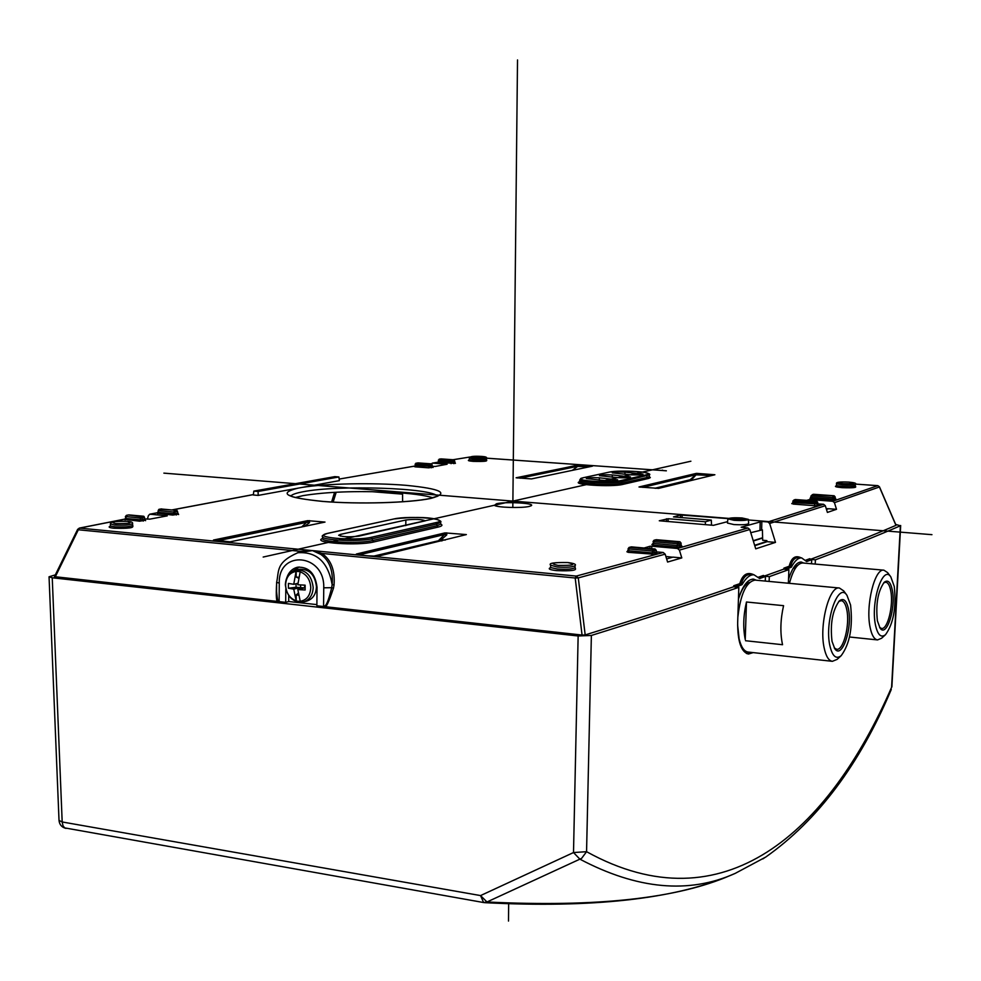 <?xml version="1.0" encoding="UTF-8"?>
<svg xmlns="http://www.w3.org/2000/svg" width="981" height="981" viewBox="0 0 981 981"><rect width="100%" height="100%" fill="white"/><g stroke="black" fill="none" stroke-linecap="round" stroke-linejoin="round"><path stroke-width="1.47" d="M788.381 583.241L788.883 569.605L783.77 569.139L783.942 568.134L789.202 566.245C791.324 557.735 795.309 554.939 801.158 557.858M763.978 576.203L783.77 569.139M810.404 559.378L815.407 559.82L815.186 564.087M788.883 569.605L769.337 576.632L769.104 581.439M753.175 652.61L748.38 654.057C741.182 651.997 737.614 641.537 737.663 622.69L738.828 587.312C697.663 601.574 648.502 617.625 591.371 635.455L586.564 851.692C724.003 927.585 828.773 831.569 891.594 687.313L900.386 525.779C876.732 536.055 848.406 547.398 815.407 559.82M316.888 604.615L288.684 601.512M738.828 587.312L733.506 586.81M55.353 574.866L49.05 576.779L59.019 820.423L62.183 821.968L480.555 895.579L573.505 852.55L578.14 635.982L591.371 635.455M578.14 635.982L52.238 577.772L62.183 821.968L63.029 825.843L64.721 827.89L483.596 902.532L486.968 901.98C596.362 907.351 677.466 898.51 730.293 875.457L730.293 875.457C673.922 899.148 592.07 908.222 484.737 902.667L483.596 902.532L480.555 895.579L486.968 901.98L579.881 859.16L573.505 852.55L586.564 851.692L581.647 858.326L579.881 859.16C637.209 889.399 688.944 894.157 735.112 873.433L765.094 857.406M49.05 576.779L52.238 577.772M900.386 525.779L895.665 524.418M762.617 537.735L753.236 540.715M295.33 497.514L303.092 495.613C326.379 491.861 355.784 490.758 391.309 492.303L402.566 494.142L402.602 501.781M391.309 492.303C410.978 493.394 424.859 495.221 432.952 497.808M334.214 502.174L332.252 502.051M817.639 503.842L823.599 504.283L825.315 505.705L827.4 512.425L836.499 509.311L828.638 508.722L826.48 509.446M754.769 545.694L767.154 541.684L766.835 540.617L762.678 540.261L762.421 529.85L750.759 532.683M823.599 504.283L767.853 521.953L769.656 523.474L775.493 542.383L755.738 548.833L749.791 529.532L747.951 527.986L677.479 548.477L679.404 550.133L681.795 557.919L672.917 557.122L666.639 558.937M828.344 508.82L826.198 508.526M879.283 486.65L877.774 485.669L832.734 501.266L810.649 499.611L809.129 499.66L809.104 500.543M832.734 501.266L834.439 502.664L836.499 509.311M340.419 534.4L405.876 519.991C415.049 518.961 421.548 519.243 425.374 520.813L359.009 536.116C349.297 537.245 342.504 536.963 338.641 535.258L340.419 534.4L340.395 536.116M414.35 466.502L415.024 466.833L415.564 465.705L435.343 466.441L447.115 464.234L432.609 463.118L438.004 462.235M806.738 500.359L809.129 499.66M767.853 521.953L761.845 521.475L761.636 529.777M747.951 527.986L741.17 527.238L761.845 521.475M677.479 548.477L651.776 546.209L649.962 546.27L649.925 548.514M644.1 547.999L649.962 546.27M681.795 557.919L667.595 562.039L665.167 554.155L663.217 552.475L656.277 551.862M144.857 518.9L149.786 519.145L167.236 515.871L150.019 514.216L157.843 512.695M529.311 506.404C522.027 508.317 496.693 507.545 494.473 505.338L496.509 503.744C505.558 501.475 535.859 503.179 531.212 505.73L529.311 506.404M178.432 514.13L172.779 515.086L157.316 513.259M145.446 520.212L139.596 521.205L124.82 519.341M455.209 463.081L454.534 460.751M455.429 463.351L437.563 462.443L438.274 461.56L451.579 462.578L451.579 461.193L454.534 460.874L453.835 459.831M432.879 467.201L428.611 467.839L429.163 465.288L432.192 464.835M727.583 521.647L713.457 525.326L659.281 520.776L668.122 518.741L705.376 521.769L711.299 520.077L673.481 516.913L680.458 514.976L728.135 518.618M253.821 491.113L253.356 495L258.187 495.405L339.365 480.629L338.911 476.962L334.791 476.643L253.821 491.113L258.089 491.469L338.911 476.962M727.902 518.888L727.436 523.057L733.874 524.553C742.298 525.019 747.228 524.688 748.65 523.572L748.38 519.378L742.114 517.98C734.144 517.539 729.41 517.845 727.902 518.888L734.119 520.31C742.249 520.752 747.007 520.433 748.38 519.378M696.853 473.382L714.879 474.755L658.619 488.379L638.999 486.981L696.142 473.431L696.853 473.382L695.713 474.779L696.853 473.382M577.147 466.416L578.459 465.055L592.487 466.147L531.469 478.912L516.104 477.772L578.471 465.055L577.257 466.392L520.102 478.213M578.52 465.055L572.794 470.267M378.212 556.141C368.157 556.092 360.861 555.393 356.336 554.032L444.957 532.891L466.355 534.584L378.212 556.141M230.069 541.843L213.466 540.04L307.703 520.653L324.993 522.076L230.069 541.843M431.333 463.854L432.609 463.118M147.383 519.145L148.462 515.43L150.019 514.216M331.615 502.014L334.582 492.315M288.721 595.626L288.684 601.598L285.692 602.346L54.47 576.656L77.658 529.323L78.321 529.777L79.633 528.109L125.102 519.084M300.701 552.095L300.726 551.359L312.51 550.599L320.738 554.363C329.444 560.458 333.246 570.537 332.154 584.602C328.071 562.101 316.63 551.481 297.819 552.744L312.51 550.599L321.915 553.419C331.038 559.795 335.097 570.28 334.055 584.897L333.491 588.134C328.647 602.677 325.643 608.845 324.466 606.626L316.875 605.78L317.035 587.202C315.244 573.456 308.782 566.785 297.635 567.202C292.436 568.453 288.806 571.997 286.771 577.858M320.738 554.363L321.915 553.419L575.197 578.005L576.276 576.08L79.633 528.109L77.658 529.323M665.167 554.155L578.287 577.907L576.276 576.08L663.217 552.475M582.064 635.05L585.179 634.928L578.287 577.907L575.197 578.005L582.064 635.05L324.466 606.626M810.281 559.428C843.55 546.993 872.109 535.638 895.96 525.35L879.417 486.981L834.439 502.664M585.179 634.928C642.874 617.037 692.488 600.936 734.021 586.638L733.739 585.743L739.797 583.67C742.482 574.572 747.166 571.604 753.862 574.768M764.138 576.141L769.337 576.632M749.496 652.206L746.59 653.554M743.12 648.748L741.354 647.448M758.521 577.159L763.414 575.442L765.474 576.472L765.254 581.071M753.972 574.78L750.919 574.498C746.259 574.155 742.997 577.515 741.133 584.59L742.041 584.676C745.94 577.834 749.913 574.535 753.972 574.78L759.662 578.532L765.474 576.472M733.739 585.743L734.879 586.712L741.133 584.59M741.06 584.578L739.797 583.67M756.474 580.249L753.543 579.109C747.767 579.146 742.74 585.669 738.448 598.68M735.848 587.03L742.041 584.676M749.643 582.346C745.241 583.793 741.501 589.409 738.435 599.17M752.746 579.084L754.892 580.102M734.879 586.712L735.86 586.81M299.119 566.993L293.221 570.93M285.692 602.346L285.802 588.858M279.892 601.709L279.131 601.39C278.187 603.389 277.329 600.041 276.568 591.347L276.63 582.346C279.229 570.783 275.551 562.616 297.819 552.744M322.786 606.442L323.571 606.295L323.742 587.803C325.005 553.701 278.285 549.262 279.266 583.106L279.131 601.39M278.248 601.525C276.409 603.278 275.857 597.073 276.63 582.947M297.317 552.867L300.726 551.359L78.321 529.777L55.23 576.914M334.055 584.897L332.154 584.602L331.701 587.693L333.491 588.134M323.742 587.803L331.701 587.693C326.023 610.734 324.368 604.787 323.571 606.295M672.574 557.22L665.891 556.485M577.564 466.49L572.291 470.365M577.294 466.367L588.943 466.882M590.93 466.466L577.735 465.656M664.198 486.269L686.614 480.849M695.737 474.755L689.778 480.089M690.698 479.611L654.916 488.256M689.974 480.788L688.037 480.506M689.79 480.138L691.029 479.709M696.191 474.031L696.866 474.105L696.069 474.841L711.666 475.527M696.939 473.382L696.866 474.105L713.481 475.086M690.857 480.567L696.032 474.865M805.671 560.212L809.754 558.704L811.728 559.685L811.52 563.756M801.636 557.895L798.669 557.637C794.659 557.355 791.937 560.519 790.49 567.116L791.36 567.19C794.72 560.813 798.154 557.711 801.636 557.895L806.689 561.561L811.728 559.685M783.942 568.134L785.033 569.054L790.49 567.116M790.416 567.104L789.202 566.245M803.782 563.069L801.244 562.015C796.498 562.064 792.256 567.803 788.528 579.231M785.965 569.336L791.36 567.19M785.033 569.054L785.977 569.139M800.435 562.027L802.311 562.971M798.08 564.97L792.844 568.87M666.369 470.819L662.923 470.561M666.074 470.782L662.506 470.537M469.359 457.097L453.099 459.746M658.484 488.403L658.472 487.655M664.027 486.306L664.26 487.017M441.695 540.825L438.274 540.825M442.026 540.862L441.254 539.734L438.728 540.433L444.454 534.559L446.735 534.903L441.254 539.734L445.202 540.09M437.784 540.911L373.847 556.092M357.317 554.326L444.969 533.529L444.454 534.559L444.957 533.541L446.735 534.903L446.772 532.83M775.493 542.383L767.154 541.684M624.958 472.155L643.009 474.081C641.672 474.89 637.442 475.135 630.305 474.792L612.291 472.854C613.652 472.045 617.883 471.812 624.958 472.155L624.946 474.399M612.291 474.939L630.464 476.913C629.103 477.747 624.799 477.992 617.576 477.637L599.44 475.675C600.838 474.841 605.118 474.608 612.291 474.939L612.279 477.257M599.342 477.808L617.625 479.807C616.24 480.665 611.874 480.911 604.554 480.555L586.295 478.556C587.717 477.71 592.07 477.453 599.342 477.808L599.33 480.175M705.376 521.769L705.388 524.663M711.299 520.077L711.544 525.166M309.481 520.604L309.469 522.701L307.139 522.26L307.703 521.218L214.275 540.47M304.184 526.49L309.469 522.701L307.715 521.205L301.584 527.03M258.187 495.405L258.089 491.469M178.616 514.559L176.666 510.23L159.204 509.298L176.543 510.23L177.549 511.346M158.186 510.439L158.983 509.311L161.632 508.906M177.034 510.439L160.945 508.967M158.186 512.119L158.444 510.66L173.514 512.021L177.561 511.555L177.598 513.235L175.317 513.652L174.275 510.647L173.539 513.701L175.317 513.652L176.347 514.988M143.251 521.107L142.208 519.746L144.587 519.317L144.526 517.379M128.45 514.988L141.154 516.68L140.369 518.078L142.196 518.029L141.154 516.68L144.06 516.496M125.617 516.509L140.369 518.078L140.381 519.807L142.208 519.746L142.196 518.029L144.55 517.6L143.508 516.251L129.173 514.927M145.629 520.666L143.643 516.239L128.67 514.915L126.414 515.356L125.862 518.459L140.381 519.807L139.596 521.205M440.653 458.949L438.299 460.163L451.579 461.193L452.106 460.077L452.989 462.554L454.546 462.149M454.841 463.044L453.713 459.782L441.058 458.887L453.651 459.795L439.341 459.157L438.249 462.774M438.433 461.499L439.169 459.169L441.119 458.9M433.112 467.471L431.297 463.866L416.14 463.167L431.505 463.903M432.204 466.257L431.37 463.854L417.967 462.897M415.233 465.534L415.969 463.167L415.588 464.295L429.163 465.288L429.703 464.148L431.505 467.778M414.448 466.515L415.564 465.705L415.086 464.185L417.489 462.946M834.23 495.797L813.641 494.277L811.115 495.761L811.863 495.92L812.317 494.645L834.108 495.785L835.187 496.926M811.373 498.74L811.863 495.92L832.513 497.441L834.046 497.392L832.967 496.153L832.023 500.273L810.649 498.14M816.719 501.119L795.517 499.537M792.403 503.474L793.102 504.075L794.095 499.905L792.869 501.046L793.617 501.205L814.904 502.812L816.474 502.763L815.37 501.499L816.584 501.107L817.688 502.26M814.402 505.693L817.529 505.595L816.474 502.763L817.688 502.37L817.639 503.94L817.749 502.321L816.646 501.095L794.095 499.905L815.37 501.499L814.402 505.693L793.102 504.075M655.394 539.918L654.033 540.237L653.052 541.512L653.837 541.708L654.437 540.2L677.981 542.235L679.772 541.745L656.338 539.722M679.992 541.782L680.961 543.033M653.199 545.019L653.837 541.708L677.393 543.756L679.195 543.707L677.981 542.235L676.755 547.079L653.199 545.019L651.887 544.467L652.561 544.271M627.57 551.555L626.896 551.751L628.196 552.328L655.455 554.326L653.039 549.495L652.426 551.052L656.142 550.28M630.513 547.104L629.079 547.435L628.073 548.747L628.858 548.943L629.483 547.398L653.039 549.495L654.928 548.968L631.482 546.895M655.173 549.017L657.344 553.799L655.455 554.326M298.984 569.274C309.101 568.722 314.926 574.51 316.458 586.65C316.09 594.216 312.89 599.023 306.881 601.046L303.583 601.905C309.616 599.881 312.816 595.062 313.184 587.472C311.639 575.32 305.802 569.507 295.686 570.059L298.984 569.274M297.893 583.29L293.736 584.32L296.078 571.408L300.223 571.592L297.807 584.75L305.128 585.167L305.14 589.998L297.819 589.569L300.272 601.476L296.213 601.034L293.748 589.14L300.578 587.423L300.284 588.956M296.164 571.175L296.176 577.036L298.555 578.14M298.714 577.306L296.176 577.036M305.116 587.962L296.054 587.263L288.426 588.22L293.748 589.14M304.625 585.154L304.637 587.852L297.819 589.569M298.15 593.198L296.201 594.952L296.213 601.034M300.578 584.958L300.578 587.423M296.041 583.744L296.054 587.263M288.426 588.22L288.414 583.413L293.736 584.32M298.469 595.197L296.201 594.952M754.659 545.313L767.044 541.316M753.322 541.009L762.617 538.042M838.718 601.512L841.281 600.666C843.807 601.071 845.647 604.112 846.799 609.79C850.073 624.787 843.427 650.82 836.634 649.275L834.267 647.914M848.479 609.091C852.697 628.22 841.87 659.919 834.745 648.662L832.023 641.353C830.024 623.941 832.452 610.452 839.331 600.887C843.488 597.637 846.542 600.372 848.479 609.091M850.564 604.995C852.98 626.871 849.865 643.757 841.208 655.651C836.119 659.637 832.342 656.289 829.852 645.596C824.322 621.316 838.228 581.23 846.983 595.344L850.564 604.995M841.208 655.651L837.149 659.367L832.379 661.329C828.687 660.728 825.941 656.277 824.175 647.987C819 625.338 829.252 585.547 839.405 588.011L843.709 590.893L846.983 595.344M746.467 602.003C743.328 615.467 742.911 627.963 745.241 639.514L746.467 602.003L783.574 605.669C780.496 619.244 780.054 631.85 782.286 643.487L782.556 644.713L745.535 640.728M832.379 661.329L748.062 652.046C744.076 651.421 741.096 647.019 739.134 638.864L737.614 624.897M737.847 617.233C740.483 594.13 746.222 581.758 755.063 580.114L839.405 588.011M883.648 582.886L885.757 582.211C888.075 582.579 889.755 585.522 890.785 591.028C893.654 605.302 887.646 629.839 881.527 628.441L879.577 627.374M892.367 590.366C896.058 608.367 886.481 638.055 880.055 628.098L877.382 620.752C875.653 603.977 877.934 591.151 884.237 582.26C887.977 579.391 890.687 582.089 892.367 590.366M894.28 586.503C896.376 607.57 893.458 623.622 885.524 634.682C880.963 638.202 877.59 634.891 875.42 624.75C870.601 601.905 882.863 564.345 890.809 576.853L894.28 586.503M885.524 634.682L881.588 638.251L877.529 639.919C874.132 639.367 871.631 635.063 870.037 627.006C865.487 605.449 874.758 567.95 883.906 570.182L887.584 572.597L890.809 576.853M831.03 587.227L795.346 583.891M789.447 583.339C792.967 569.973 797.418 563.192 802.801 562.984L883.906 570.182M517.514 59.939L512.818 507.508M508.673 903.722L508.489 921.061M931.95 534.67L163.888 473.136M263.178 557.049L690.894 461.217M333.16 502.076L336.189 492.241M371.615 491.653L402.566 494.142M375.147 556.117L438.397 540.838M810.649 499.611L810.625 500.653M317.329 552.328L322.075 553.431M405.766 525.62L405.876 519.991M328.145 533.272C308.696 537.122 354.595 541.414 371.48 537.257L435.956 522.603C452.768 519.035 409.2 515.319 393.97 518.949L327.568 533.406M393.97 518.949L327.85 533.296C323.117 534.817 321.339 535.92 322.553 536.607C321.094 540.347 359.806 541.978 372.621 538.679L437.072 523.952L440.641 522.174C441.72 521.475 440.052 520.445 435.625 519.072C425.815 516.95 411.848 516.926 393.688 518.974L393.43 519.072M371.48 537.257L372.645 540.531L437.085 525.718L435.956 522.603M322.553 536.607L322.528 538.434C321.069 542.199 359.819 543.842 372.645 540.531L373.798 541.953L438.2 527.067C442.137 526.11 442.958 525.105 440.653 524.026M438.2 527.067L437.085 525.718L440.604 524.161M470.12 459.819L473.651 460.273C480.727 460.592 484.982 460.347 486.429 459.562L486.429 458.176C487.25 457.269 485.656 456.68 481.646 456.423C473.749 455.92 469.641 456.459 469.359 458.029L473.676 458.875C480.727 459.194 484.982 458.961 486.429 458.176L665.314 470.721M896.033 525.276L879.442 486.772L877.848 485.656L855.309 484.074L877.946 485.681M172.546 509.862L253.405 494.608M414.963 466.036L339.168 479.071L414.938 466.073M550.856 567.582C547.508 568.759 549.397 569.765 556.497 570.611C571.665 571.224 577.772 570.317 574.829 567.913M110.228 526.221C108.008 527.042 109.185 527.704 113.771 528.219C128.634 528.649 134.777 527.827 132.227 525.767M470.071 459.807C467.017 460.396 468.047 460.911 473.136 461.364C484.553 461.671 488.734 461.193 485.669 459.942L486.772 460.236L486.429 459.562M837.1 485.681C833.776 486.392 835.469 487.054 842.176 487.667C853.752 488.06 857.909 487.557 854.647 486.159M322.516 538.508C311.136 542.861 357.857 546.049 373.798 541.953M579.636 481.708C570.035 484.651 611.764 487.299 622.874 484.393L648.711 478.421L650.342 477.6L649.226 476.594M415.024 466.833L428.611 467.839M301.694 487.483C325.434 483.51 372.719 482.566 405.926 485.313C441.622 488.82 449.936 493.185 430.855 498.422C410.07 502.885 358.629 504.381 322.921 501.45C285.888 497.674 277.611 493.235 298.114 488.133M835.15 498.471L836.229 499.795L832.023 500.273M817.529 505.595L818.743 505.203L817.995 504.847M681.243 545.939L682.138 546.466L680.36 546.969L676.755 547.079M77.977 529.384L79.228 528.121L125.151 519.023M825.315 505.705L769.656 523.474M749.791 529.532L679.404 550.133M759.417 578.189L764.518 576.387M279.266 583.106L276.63 582.346M577.674 465.104L517.294 478.005M689.704 480.065L690.514 479.672M688.073 481.242L687.988 480.518M642.837 487.361L695.652 474.792M640.385 487.177L696.142 473.431M806.456 561.218L810.809 559.599M662.8 487.373L662.825 486.601M686.675 481.585L686.59 480.874M359.389 554.792L444.43 534.559M444.957 532.891L444.957 533.541M651.776 546.209L651.74 548.673M760.189 521.524L759.993 529.838M637.932 474.914L637.957 473.075M583.131 477.796C569.826 480.383 609.802 483.351 620.899 480.567L646.283 474.804C658.337 472.29 619.747 469.568 609.127 472.143L582.616 477.919M609.127 472.143L582.873 477.808L579.734 479.942C578.447 482.591 612.978 484.062 621.893 481.72L649.312 474.89C650.979 474.228 648.637 473.271 642.273 472.033C629.348 470.757 618.214 470.806 608.87 472.155L608.649 472.241M620.899 480.567L621.893 483.241L647.239 477.416L646.283 474.804M579.734 479.942L579.685 481.438C578.398 484.111 612.966 485.595 621.893 483.241L622.874 484.393M648.208 478.544L647.239 477.416L649.177 476.656M625.375 477.772L625.4 475.895M612.536 480.69L612.549 478.765M666.479 521.475L666.455 518.79M680.483 517.588L680.458 514.976M668.135 521.61L668.122 518.741M682.114 517.71L682.102 514.927M307.139 522.26L216.826 540.936M290.817 496.018C292.142 494.461 296.213 493.038 303.031 491.775C337.722 484.737 433.136 487.851 437.44 496.325M550.93 567.631L557.196 568.992C567.177 569.593 573.137 569.103 575.074 567.533L575.356 568.244L574.743 567.974M550.672 565.215L557.233 567.006C567.19 567.594 573.125 567.116 575.062 565.559C576.485 564.382 574.106 563.376 567.913 562.542C553.971 562.309 548.22 563.192 550.672 565.215L550.611 567.19M567.803 562.554C552.315 562.346 549.017 563.29 557.931 565.387C573.517 565.583 576.803 564.651 567.803 562.554M110.89 526.098L114.593 526.785C124.219 527.275 130.228 526.797 132.631 525.362L132.962 526.074L132.153 525.804M110.412 523.879L114.593 525.007C124.182 525.485 130.179 525.019 132.57 523.584C132.987 522.407 131.356 521.659 127.665 521.34C115.979 520.874 110.228 521.72 110.412 523.879L110.399 525.657M127.518 521.352C113.698 521.169 109.664 521.904 115.402 523.572C129.308 523.756 133.342 523.008 127.518 521.352M481.585 456.423C470.745 456.288 468.28 456.741 474.191 457.784C485.08 457.919 487.545 457.465 481.585 456.423M837.161 485.693L842.605 486.466C849.865 486.821 854.095 486.601 855.297 485.779L855.628 486.49L854.586 486.184M836.535 483.743L842.654 484.945C849.889 485.301 854.12 485.08 855.322 484.271C856.879 483.375 854.721 482.652 848.859 482.1C839.724 481.671 835.616 482.223 836.535 483.743L836.474 485.252M848.81 482.1C836.965 481.953 835.052 482.493 843.084 483.743C854.978 483.891 856.879 483.339 848.81 482.1M157.401 513.247L158.983 509.311M177.99 514.105L177.598 513.038M157.683 513.713L158.444 512.34L173.539 513.701L172.779 515.086M125.617 518.213L124.575 519.39M145.029 520.188L144.587 519.096M126.414 515.356L125.372 516.607L125.862 518.459L125.078 519.856M453.884 463.633L451.579 462.578L451.052 463.694M813.69 494.289L834.157 495.773L836.229 499.795M835.089 500.175L833.997 498.937L835.15 498.556L835.187 497.011L834.046 497.392L833.997 498.937L832.477 498.986L811.827 497.453L811.079 497.306L811.189 495.822M811.14 497.355L810.024 498.323M792.893 502.677L791.765 503.658M792.133 503.621L792.82 502.615L817.639 503.94L818.743 505.203M795.039 499.562L792.869 501.046L792.906 502.566L792.942 501.107M653.125 543.388L652.291 544.418L653.015 543.315L677.356 545.559L680.937 545.007L682.138 546.466M680.937 544.835L681.108 543.118L679.858 541.733L656.252 539.697L654.033 540.237L653.138 543.229M681.268 545.963L680.973 543.204L679.195 543.707L679.159 545.497L680.36 546.969M656.13 552.119L652.39 552.892L651.764 554.449M628.196 552.328L628.821 550.782L652.39 552.892L652.426 551.052L628.858 548.943L628.821 550.782L628.171 550.488M628.159 550.672L626.896 551.751M300.198 601.292C306.734 600.139 310.254 595.602 310.769 587.693C310.241 579.661 306.697 574.375 300.149 571.825M296.078 571.408C289.567 572.622 286.06 577.159 285.581 585.019C286.109 592.99 289.616 598.263 296.139 600.85M440.641 522.174L440.665 523.915M149.652 514.228L157.867 512.634M172.349 509.838L253.405 494.559M689.974 480.04L655.725 488.317M662.629 470.144L661.304 470.439M663.377 470.586L486.417 458.152M470.009 456.999L452.952 459.733M438.041 462.186L432.314 463.142M441.965 540.874L438.102 540.887L375.061 556.117M649.312 474.89L649.312 476.374M581.341 481.279L579.685 481.438M438.348 495.797L430.034 498.471C409.862 502.824 358.421 504.344 323.117 501.426C285.888 497.674 290.462 494.89 289.91 495.491M575.062 565.559L575.074 567.533M132.57 523.584L132.631 525.362M469.359 458.029L469.323 459.415M855.322 484.271L855.297 485.779M432.351 466.318L432.498 467.164M810.392 498.287L811.115 495.761L813.224 494.314M817.713 503.891L818.007 504.859M627.313 551.714L629.079 547.435L631.384 546.871L655.026 548.968L656.301 550.378L656.436 553.284M295.686 570.059C289.15 572.156 285.704 577.086 285.361 584.848C286.881 596.988 292.951 602.677 303.583 601.905M764.996 857.455L765.548 857.198C817.725 820.41 859.626 764.506 891.275 689.484M735.112 873.433L730.293 875.457M765.192 857.333L762.899 858.902M900.681 525.522L891.876 686.945M59.019 820.423C59.473 824.714 61.815 827.388 66.034 828.418M748.932 583.033L748.135 582.959M742.605 647.938L741.808 647.852M877.529 639.919L849.521 637M797.234 565.816L796.106 565.718"/></g></svg>
